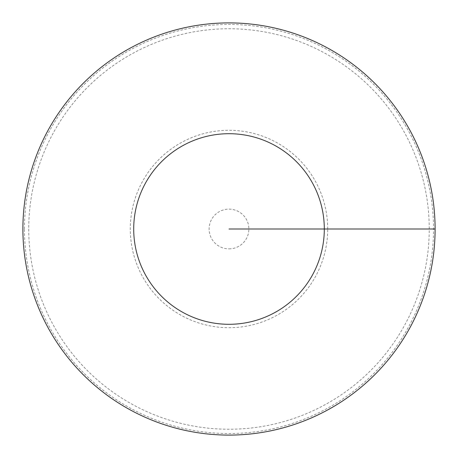 <?xml version="1.0" encoding="UTF-8"?>
<svg xmlns="http://www.w3.org/2000/svg" width="458" height="458" viewBox="0 0 458 458"><rect width="100%" height="100%" fill="white"/><g stroke="black" fill="none" stroke-linecap="round" stroke-linejoin="round"><path stroke-width="0.34" stroke-dasharray="2.29 1.72" d="M22.9 229A206.1 206.1 0 0 0 229 435.1A206.1 206.1 0 0 0 435.1 229A206.1 206.1 0 0 0 229 22.9A206.1 206.1 0 0 0 22.9 229M435.1 229L324.304 229A95.304 95.304 0 0 0 181.351 146.468A95.304 95.304 0 0 0 181.351 311.532A95.304 95.304 0 0 0 324.304 229L229 229M24.469 229A204.531 204.531 0 0 1 331.266 51.868A204.531 204.531 0 0 1 331.266 406.132A204.531 204.531 0 0 1 24.469 229M28.757 229A200.243 200.243 0 0 0 329.125 402.416A200.243 200.243 0 0 0 329.125 55.584A200.243 200.243 0 0 0 28.757 229M229 248.871A19.871 19.871 0 0 0 248.871 229A19.871 19.871 0 0 0 229 209.129A19.871 19.871 0 0 0 209.129 229A19.871 19.871 0 0 0 229 248.871M327.705 229A98.705 98.705 0 0 0 229 130.295A98.705 98.705 0 0 0 130.295 229A98.705 98.705 0 0 0 229 327.705A98.705 98.705 0 0 0 327.705 229"/><path stroke-width="0.69" d="M435.1 229A206.1 206.1 0 0 0 125.95 50.512A206.1 206.1 0 0 0 125.95 407.488A206.1 206.1 0 0 0 435.1 229L324.304 229A95.304 95.304 0 0 0 181.351 146.468A95.304 95.304 0 0 0 181.351 311.532A95.304 95.304 0 0 0 324.304 229L229 229"/></g></svg>
